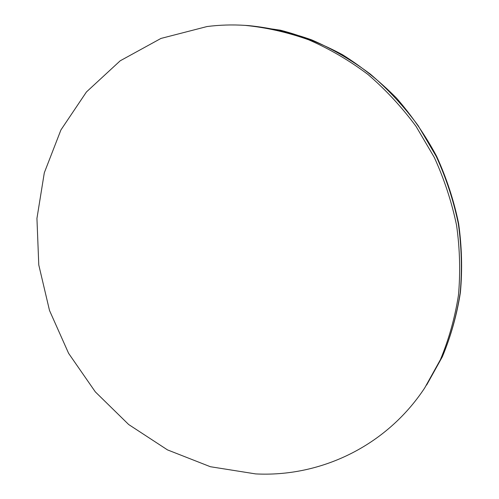 <?xml version="1.0" encoding="UTF-8"?>
<svg xmlns="http://www.w3.org/2000/svg" width="499" height="499" viewBox="0 0 499 499"><rect width="100%" height="100%" fill="white"/><g stroke="black" fill="none" stroke-linecap="round" stroke-linejoin="round"><path stroke-width="0.75" d="M255.625 473.907C319.921 477.219 385.902 446.699 424.668 388.004L440.392 359.692C448.875 339.308 454.901 317.807 458.456 295.183C460.521 272.155 459.891 248.876 456.579 225.361C451.726 201.983 444.297 179.322 434.28 157.385L416.041 126.372C401.789 107.054 385.727 89.726 367.857 74.382C349.163 60.354 329.446 48.827 308.706 39.808C287.63 32.304 266.372 27.489 244.94 25.362C232.091 24.551 219.46 24.95 207.029 26.547L160.959 38.435L120.197 60.803L86.452 91.947L60.922 129.946L44.311 172.779L36.938 218.419L38.779 264.944L49.513 310.497L68.612 353.348L95.315 391.865L128.673 424.524L167.496 449.898L210.372 466.721L255.625 473.907M424.668 388.004L442.245 356.941C450.666 336.725 456.641 315.399 460.178 292.969C462.23 270.14 461.619 247.074 458.338 223.764C453.535 200.592 446.175 178.143 436.251 156.405L418.181 125.679C404.059 106.543 388.135 89.377 370.42 74.17C351.882 60.273 332.334 48.852 311.763 39.914C290.855 32.472 269.766 27.701 248.496 25.592L244.94 25.362M426.639 385.035L442.364 356.741C450.834 336.413 456.847 315.019 460.396 292.551C462.461 269.709 461.862 246.656 458.6 223.396C453.822 200.28 446.486 177.893 436.6 156.237C425.354 135.254 411.981 115.862 396.487 98.06C379.957 81.374 361.975 66.935 342.539 54.74C322.51 43.962 301.845 35.785 280.538 30.221L248.496 25.592"/></g></svg>
